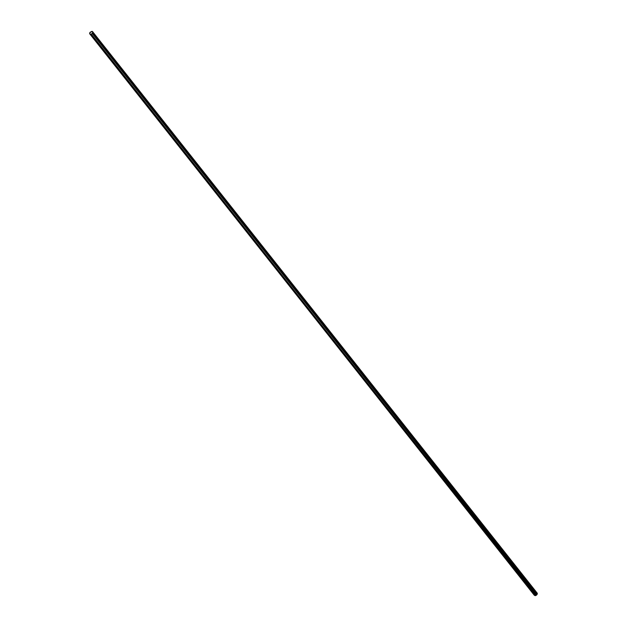 <?xml version="1.0" encoding="UTF-8"?>
<svg xmlns="http://www.w3.org/2000/svg" width="627" height="627" viewBox="0 0 627 627"><rect width="100%" height="100%" fill="white"/><g stroke="black" fill="none" stroke-linecap="round" stroke-linejoin="round"><path stroke-width="0.94" d="M91.887 31.374L92.224 31.381A4.146 2.579 -38.4 0 0 92.42 31.538L92.584 31.663A5.949 3.699 141.6 0 1 92.78 32.189L91.981 33.615A5.949 3.699 141.6 0 1 91.252 34.062L90.962 34.156A4.146 2.579 -38.4 0 0 90.515 34.219L89.661 33.701L89.818 32.69L92.224 31.381A4.146 2.579 141.6 0 0 92.42 31.538L92.584 31.663A5.949 3.699 141.6 0 1 92.78 32.189L537.206 594.216L92.631 32.792L92.349 33.223L536.9 594.67L92.326 33.247L536.924 594.647L92.498 33.043L537.206 594.216L92.631 32.792L537.355 593.612L92.78 32.189L537.355 593.612A5.949 3.699 -38.4 0 0 537.159 593.087L92.584 31.663L537.159 593.087A5.949 3.699 141.6 0 1 537.355 593.612L536.9 594.67L92.326 33.247L91.981 33.615A5.949 3.699 141.6 0 1 91.252 34.062L535.529 595.579A4.146 2.579 -38.4 0 0 535.09 595.642L89.708 33.787L90.147 32.267L91.887 31.374M534.259 595.188L90.515 34.219A4.146 2.579 141.6 0 1 90.962 34.156L535.826 595.485A5.949 3.699 -38.4 0 0 536.555 595.039L92.208 33.403L536.9 594.67L536.555 595.039A5.949 3.699 141.6 0 1 535.826 595.485L535.529 595.579A4.146 2.579 -38.4 0 0 535.09 595.642L534.235 595.125M92.561 31.624L537.135 593.048M89.7 33.772L534.267 595.195"/></g></svg>
